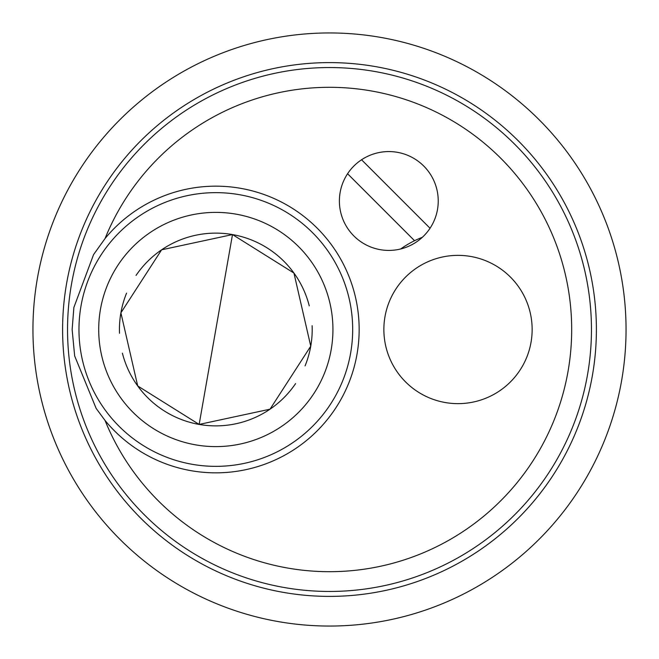 <?xml version="1.0" encoding="UTF-8"?>
<svg xmlns="http://www.w3.org/2000/svg" width="659" height="659" viewBox="0 0 659 659"><rect width="100%" height="100%" fill="white"/><g stroke="black" fill="none" stroke-linecap="round" stroke-linejoin="round"><path stroke-width="0.99" d="M312.127 325.727A96.379 96.379 0 0 1 310.751 346.173L293.939 273.057L232.495 234.571L161.612 249.819L120.894 312.827L137.706 385.943L199.15 424.429L270.033 409.181L310.751 346.173A96.379 96.379 0 0 1 305.084 365.86M295.594 383.579A96.379 96.379 0 0 1 122.393 353.166M119.518 333.273A96.379 96.379 0 0 1 126.561 293.14M136.051 275.421A96.379 96.379 0 0 1 309.252 305.834M400.672 248.978A98.85 98.85 0 0 1 422.337 237.306M532.143 329.5A74.138 74.138 0 0 1 458.005 403.637A74.138 74.138 0 0 1 383.868 329.5A74.138 74.138 0 0 1 458.005 255.362A74.138 74.138 0 0 1 532.143 329.5M438.235 200.995A49.425 49.425 0 0 1 364.097 243.797A49.425 49.425 0 0 1 364.097 158.193A49.425 49.425 0 0 1 438.235 200.995M414.552 240.716L347.581 173.745M361.56 159.766L430.039 228.245M591.452 329.5A261.952 261.952 0 0 0 198.524 102.639A261.952 261.952 0 0 0 198.524 556.361A261.952 261.952 0 0 0 591.452 329.5M105.045 238.542L93.57 254.605L73.882 307.44L72.136 329.5L74.656 355.942L96.165 408.44L105.045 420.458A143.333 143.333 0 0 0 359.155 329.5A143.333 143.333 0 0 0 105.045 238.542A242.183 242.183 0 0 1 571.683 329.5A242.183 242.183 0 0 1 105.045 420.458M626.05 329.5A296.55 296.55 0 0 0 329.5 32.95A296.55 296.55 0 0 0 32.95 329.5A296.55 296.55 0 0 0 329.5 626.05A296.55 296.55 0 0 0 626.05 329.5M62.605 329.5A266.895 266.895 0 0 1 462.947 98.364A266.895 266.895 0 0 1 462.947 560.636A266.895 266.895 0 0 1 62.605 329.5M232.495 234.571L199.15 424.429M352.68 329.5A136.858 136.858 0 0 0 147.394 210.979A136.858 136.858 0 0 0 147.394 448.021A136.858 136.858 0 0 0 352.68 329.5M332.935 329.5A117.113 117.113 0 0 1 157.262 430.92A117.113 117.113 0 0 1 157.262 228.08A117.113 117.113 0 0 1 332.935 329.5"/></g></svg>
